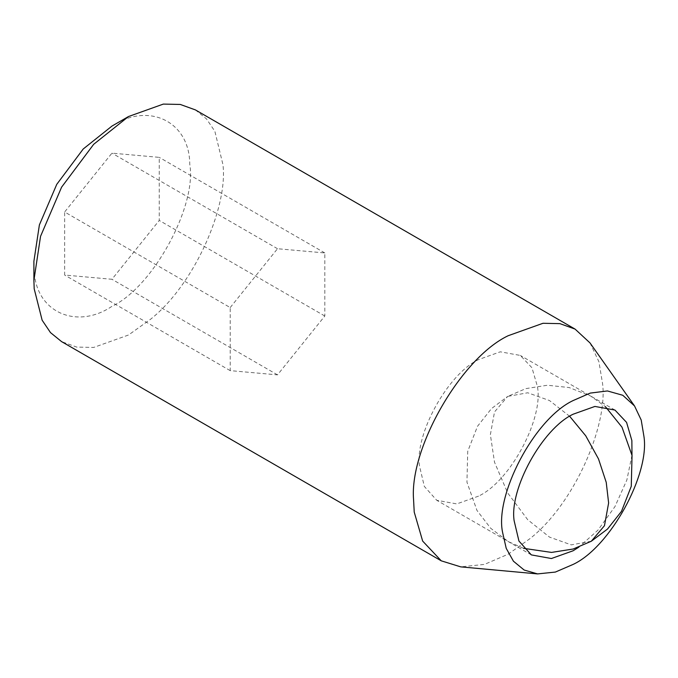 <?xml version="1.0" encoding="UTF-8"?>
<svg xmlns="http://www.w3.org/2000/svg" width="678" height="678" viewBox="0 0 678 678"><rect width="100%" height="100%" fill="white"/><g stroke="black" fill="none" stroke-linecap="round" stroke-linejoin="round"><path stroke-width="0.51" stroke-dasharray="3.39 2.54" d="M631.989 455.167L626.862 479.999L614.954 506.619L597.852 530.247L578.919 547.095M478.541 496.135L456.777 503.907L436.734 500.279L424.335 486.431L419.521 466.1C414.656 434.513 447.683 374.061 478.541 359.586L500.305 351.814L520.348 355.442L531.976 367.781L537.256 385.901C544.239 416.987 510.915 480.931 478.541 496.135M195.4 109.904L206.51 118.921L214.867 131.303L222.935 164.584C228.181 206.595 194.628 284.353 150.669 319.169L128.506 335.008L93.683 347.441L76.733 347.094L61.613 341.636M590.021 342.941L598.92 361.721L602.589 383.773C607.844 425.792 574.283 503.551 530.332 538.366L508.169 554.206L484.465 564.401L460.743 566.867M111.946 126.083C147.965 101.87 189.628 120.887 189.755 164.22C197.027 205.697 153.296 286.947 111.946 306.337C75.936 330.55 34.264 311.533 34.137 268.2L33.9 261.276M230.206 307.566L277.505 248.724L324.813 252.945L324.813 316.016L277.505 374.866L230.206 370.637L230.206 307.566L64.647 211.985L111.946 153.143L159.254 157.364L159.254 220.435L111.946 279.277L64.647 275.056L64.647 211.985M277.505 248.724L111.946 153.143M230.206 370.637L64.647 275.056M277.505 374.866L111.946 279.277M324.813 316.016L159.254 220.435M324.813 252.945L159.254 157.364M591.301 541.239L571.257 544.875L549.494 537.103L527.73 519.738L507.686 492.965L494.516 462.218L490.364 434.691L494.516 411.953L507.686 396.41L491.465 408.614L477.498 426.301L467.718 451.362L466.947 482.168L476.973 510.458L490.719 528.298L508.449 541.68L523.586 548.332M569.69 416.317L549.494 400.545L527.73 392.774L507.686 396.41L525.848 388.621L547.477 385.231L569.189 387.562L590.538 395.969L605.395 406.631M531.34 554.901L436.734 500.279M614.954 410.063L520.348 355.442"/><path stroke-width="1.02" d="M578.919 547.095L573.147 550.756L551.384 558.528L531.34 554.901L518.941 541.052L514.127 520.721C509.263 489.135 542.281 428.682 573.147 414.207L594.911 406.436L614.954 410.063L626.582 422.402L631.862 440.522L631.989 455.167M537.578 573.91L460.743 566.867L441.268 560.833L422.665 541.086L414.224 512.093L413.563 499.584C409.334 447.98 461.362 357.865 508.169 335.72L542.985 323.287L559.935 323.643L575.063 329.093L590.021 342.941L634.54 405.961L641.21 420.046L643.964 436.59C649.804 474.498 610.183 547.036 573.147 564.41L555.375 572.062L537.578 573.91L524.145 570.029L513.432 561.206L506.22 548.341L502.686 532.832C494.304 495.533 534.298 418.792 573.147 400.545L590.233 393.096L607.412 390.952L622.777 395.274L634.54 405.961M441.268 560.833L61.613 341.636L50.503 332.618L42.146 320.228L34.188 288.794L33.9 280.387L40.544 236.342L61.605 187.145L93.683 144.304L128.506 116.531L163.33 104.09L180.272 104.446L195.4 109.904L575.063 329.093M128.506 116.531L111.946 126.083M33.9 280.387L33.9 261.267L39.383 224.935L56.757 184.348L83.216 148.999L111.946 126.091M569.69 416.317L585.733 435.801L598.505 458.921L606.225 482.338L608.624 502.966L604.471 525.696L591.301 541.239L607.522 529.035L621.489 511.356L631.269 486.287L632.04 455.48L622.014 427.191L605.395 406.631M523.586 548.332L551.511 552.417L573.139 549.027L591.301 541.239"/></g></svg>
